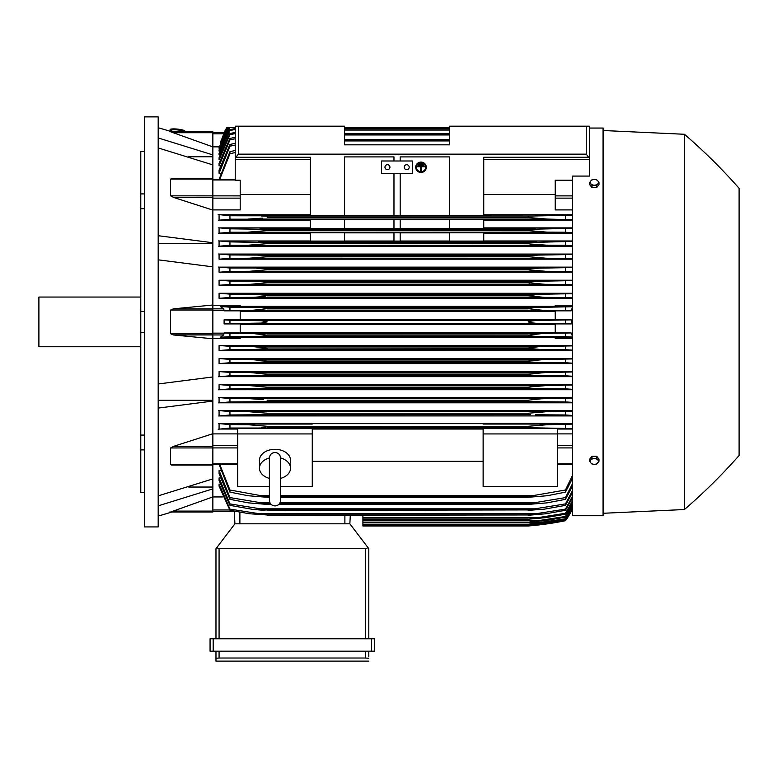 <?xml version="1.0" encoding="UTF-8"?>
<svg xmlns="http://www.w3.org/2000/svg" width="778" height="778" viewBox="0 0 778 778"><rect width="100%" height="100%" fill="white"/><g stroke="black" fill="none" stroke-linecap="round" stroke-linejoin="round"><path stroke-width="1.17" d="M269.402 478.402L269.402 478.402A15.531 10.98 0 0 1 259.463 468.191A15.531 10.98 0 0 1 269.402 457.95M269.402 458.116L269.402 500.342C269.733 503.745 271.6 505.603 274.994 505.933C278.388 505.603 280.255 503.745 280.586 500.342L280.586 458.106C280.255 454.702 278.388 452.835 274.994 452.504C271.6 452.835 269.733 454.702 269.402 458.096L269.402 458.125M280.586 478.402L280.586 478.402A15.531 10.98 0 0 0 290.525 468.191L290.525 460.284A15.531 10.98 0 0 0 274.994 449.305A15.531 10.98 0 0 0 259.463 460.284L259.463 468.191M280.586 457.95A15.531 10.98 0 0 1 290.525 468.191M280.586 486.649L312.27 486.649L312.27 428.347L237.718 428.347L237.718 433.93L312.27 433.93M269.402 486.649L237.718 486.649L237.718 433.93M312.27 429.048L483.128 429.048M483.128 461.315L312.27 461.315M483.128 486.649L483.128 428.347L557.68 428.347L557.68 486.649L483.128 486.649M483.128 433.93L557.68 433.93M212.861 433.9L237.718 433.9M212.861 433.716L212.861 446.455L173.319 446.455L212.861 433.716L212.861 401.059L158.187 408.09M212.861 464.904L212.861 446.455M173.319 464.904L170.606 464.709L170.606 447.953L173.669 446.358M158.187 495.878L212.861 478.898L212.861 465.069L171.598 465.069M188.733 487.038L212.861 487.038M212.861 496.918L212.861 512.021L170.606 512.021L212.861 496.918L212.861 488.885L158.187 505.865M169.789 512.021C172.483 512.021 172.483 512.021 169.789 512.021C172.483 512.021 172.483 512.021 169.789 512.021M171.802 512.021A621.291 621.291 0 0 1 158.187 516.057M212.861 512.021L170.596 512.012M158.187 400.291L212.861 400.291M158.187 383.982L212.861 376.951L212.861 338.78L173.319 334.948L170.606 333.743L170.606 310.052L173.319 308.856L212.861 305.015L212.861 266.854L158.187 259.823M158.187 321.898L158.187 526.93L144.523 526.93L144.523 116.875L158.187 116.875L158.187 321.898M169.789 131.783C172.483 131.783 172.483 131.783 169.789 131.783C172.483 131.783 172.483 131.783 169.789 131.783M212.861 131.783L170.606 131.783L212.861 131.783L212.861 132.707L173.319 132.707L170.606 131.783L212.861 146.886L212.861 154.91L158.187 137.939M158.187 127.748A621.291 621.291 0 0 1 171.802 131.783M140.789 151.37L144.523 151.37L140.789 151.37L140.789 193.907L144.523 193.907M144.523 208.718L140.789 208.718L140.789 193.907M144.523 332.371L140.789 332.371L140.789 311.424L144.523 311.424M144.523 449.898L140.789 449.898L140.789 435.077L144.523 435.077M140.789 449.898L140.789 492.435L144.523 492.435M140.789 332.371L140.789 435.077M140.789 208.718L140.789 311.424M140.789 297.05L38.9 297.05L38.9 346.755L140.789 346.755M212.861 132.707L212.861 146.886M188.733 156.757L212.861 156.757M158.187 235.715L212.861 242.746L212.861 154.91M158.187 243.514L212.861 243.514M212.861 164.897L158.187 147.927M235.228 145.029L229.948 146.215L229.948 144.445L219.075 170.119L219.075 173.329L220.291 173.329M235.228 138.756L229.948 139.894L229.948 138.435L219.075 163.224L219.075 165.802L220.125 165.802M235.228 133.592L229.948 134.701L229.948 133.524L219.075 157.642L219.075 159.684L219.95 159.684M235.228 129.449L229.948 130.529L229.948 129.605L219.075 153.237L219.075 154.812L219.785 154.812M739.1 188.325L739.1 455.48L739.1 188.325A559.168 559.168 0 0 0 684.426 134.273L603.66 130.539L603.66 128.681A0.622 0.622 0 0 0 603.038 128.059L589.364 128.059L589.364 126.192L449.577 126.192L449.577 144.834L344.576 144.834L344.576 126.192L235.228 126.192L235.228 127.436L229.364 127.436L219.075 149.93L219.075 151.088L219.62 151.088M227.925 127.436L219.075 147.664L219.454 148.413M219.27 146.867L212.861 146.867M235.228 152.537L229.948 153.781L229.948 151.661L219.075 179.426M229.948 153.781L219.697 179.426M229.948 151.661L235.228 150.485M228.508 127.436L226.943 127.436L224.103 132.435L224.735 132.435M219.075 151.088L229.87 127.436L228.246 127.436L219.075 148.413M449.577 127.436L344.576 127.436L449.577 127.436M229.948 130.529L219.075 154.812M229.948 129.605L235.228 128.555M229.948 134.701L219.075 159.684M229.948 133.524L235.228 132.445M344.576 128.516L449.577 128.516M449.577 128.837L344.576 128.837M344.576 130.062L449.577 130.062M229.948 139.894L219.075 165.802M229.948 138.435L235.228 137.336M344.576 133.417L449.577 133.417M449.577 133.874L344.576 133.874M344.576 134.964L449.577 134.964M229.948 146.215L219.075 173.329M229.948 144.445L235.228 143.317M344.576 139.379L449.577 139.379M449.577 140.011L344.576 140.011M344.576 140.935L449.577 140.935M227.147 127.436L224.268 132.435L212.861 132.435L224.268 132.435L220.612 142.325M229.87 127.436L227.302 127.436L220.31 142.325M224.103 132.435A62.133 62.133 0 0 1 226.943 127.436M223.636 133.816L212.861 133.816M212.861 209.904L240.198 209.904L240.198 180.224L235.228 180.224L235.228 157.253L310.403 157.253L310.403 215.759L344.576 215.759L344.576 156.913L393.969 156.913L393.969 160.988L393.969 156.913M235.228 126.192L235.228 157.253M235.967 157.253L238.34 154.151L586.262 154.151L588.625 157.253L589.364 157.253L589.364 126.192M400.184 156.913L400.184 160.988L400.184 156.913L449.577 156.913L449.577 215.759L483.751 215.759L483.751 157.253L588.625 157.253M171.141 131.579L171.267 130.344A6.214 1.07 6.1 0 1 171.267 130.344A6.214 1.07 6.1 0 1 177.51 129.926A6.214 1.07 6.1 0 1 183.627 131.638A6.214 1.07 6.1 0 1 183.627 131.657A6.214 1.07 6.1 0 1 183.627 131.677L183.618 131.783M170.1 129.625A7.459 1.284 6.1 0 1 170.1 129.605A7.459 1.284 6.1 0 1 177.578 129.109A7.459 1.284 6.1 0 1 184.931 131.161A7.459 1.284 6.1 0 1 184.931 131.181L184.863 131.783A7.459 1.284 -173.9 0 0 184.863 131.764A7.459 1.284 -173.9 0 0 177.52 129.712A7.459 1.284 -173.9 0 0 170.032 130.208A7.459 1.284 -173.9 0 0 170.032 130.237A7.459 1.284 -173.9 0 0 171.199 131.044M483.751 159.325L589.364 159.325L589.364 176.081L572.589 176.081L572.589 515.746L603.038 515.746A0.622 0.622 0 0 0 603.66 515.124L603.66 513.256L684.426 509.532A559.168 559.168 0 0 0 739.1 455.48M603.66 128.681L603.66 515.124M603.66 130.539L603.66 513.256M684.426 134.273L684.426 509.532M362.908 515.289L362.908 525.996L528.174 525.996L542.986 524.44L565.45 520.706A62.133 62.133 0 0 0 571.295 511.36L565.45 520.385L543.725 524.022L528.174 525.568L565.45 520.171L572.589 508.034M540.389 524.44L542.986 524.44M539.562 524.868L537.754 525.072M536.499 525.208L532.23 525.636M530.149 525.831L528.174 525.996A310.646 310.646 0 0 0 565.45 520.715L571.295 511.36L570.663 511.36M362.908 525.578L528.174 525.578L362.908 525.568M532.813 524.022L542.178 524.022M212.861 511.36L234.266 511.36L212.861 511.36M234.256 511.165L234.917 523.818L349.857 523.818L368.062 547.693L365.699 548.675L219.075 548.675L216.722 547.693L234.917 523.818L234.256 511.165M368.811 548.675L368.811 638.757L368.811 548.675L368.062 547.693M213.172 638.757L210.07 638.757L210.07 651.186L374.714 651.186L374.714 638.757L213.172 638.757L213.172 651.186M215.973 661.125L215.973 651.186L215.973 661.125L368.811 661.125L215.973 661.125M368.811 656.778L368.811 651.186L368.811 656.778M216.031 658.237L219.668 658.023M365.106 658.023L368.753 658.237M219.075 651.186L219.075 658.023L365.699 658.023L365.699 651.186M210.07 638.757L210.07 651.186M215.973 548.675L215.973 638.757L215.973 548.675L216.722 547.693M349.857 523.818L350.304 515.289L349.857 523.818M212.861 496.938L222.498 496.938M212.861 488.885L212.861 478.898M212.861 401.059L212.861 376.951M212.861 305.015L212.861 308.856L173.319 308.856M212.861 338.78L212.861 308.856L223.636 308.856L224.268 310.85L240.198 310.85L240.198 319.884L224.103 319.884L224.103 323.911L240.198 323.911L240.198 332.945L224.268 332.945L223.636 334.948L220.31 337.292L240.198 337.292L240.198 338.547L212.861 338.547M224.103 319.884L229.948 320.215L229.948 323.58L224.103 323.911M229.948 320.215L261.369 320.731L267.224 321.898L261.223 323.084L229.948 323.58M240.198 324.397L555.2 324.397M555.2 332.459L240.198 332.459M252.412 323.454L542.986 323.454C535.984 323.483 531.043 322.967 528.174 321.898C531.306 320.799 536.246 320.283 542.986 320.351L571.295 319.884L555.2 319.884L555.2 310.85L571.13 310.85L543.725 310.403L528.174 308.652C531.121 307.718 535.789 307.261 542.178 307.3L572.589 306.736M224.268 332.945L229.948 333.266L229.948 336.641L542.178 336.504C535.75 336.534 531.082 336.077 528.174 335.143L543.725 333.392L571.13 332.945L555.2 332.945L555.2 323.911L571.295 323.911L565.45 323.58L565.45 320.215M565.45 323.58L542.986 323.454M571.295 323.911L571.295 319.884M252.412 320.351L542.986 320.351M240.198 311.346L555.2 311.346M555.2 319.408L240.198 319.408M229.948 336.641L220.31 337.292M229.948 333.266L251.664 333.392L267.224 335.143C264.257 336.086 259.57 336.543 253.161 336.504M528.174 335.143L267.224 335.143M267.224 334.948L528.174 334.948M251.664 333.392L543.725 333.392M572.589 337.059L565.45 336.641L565.45 333.266M565.45 336.641L542.178 336.504M253.161 307.3C259.658 307.271 264.345 307.718 267.224 308.652L251.664 310.403L543.725 310.403M251.664 310.403L224.268 310.85M267.224 308.856L528.174 308.856L267.224 308.856M267.224 308.652L528.174 308.652M565.45 310.539L565.45 307.164M253.22 307.3L542.178 307.3L229.948 307.164L229.948 310.539M212.861 305.258L240.198 305.258L240.198 306.503L220.31 306.503L223.636 308.856M220.31 306.503L229.948 307.164M212.861 266.854L212.861 242.746M173.669 197.437L170.606 195.842L170.606 179.086L171.335 178.736M212.861 210.089L173.319 197.349M310.403 194.558L240.198 194.558M381.541 160.988L412.612 160.988L412.612 173.406L381.541 173.406L381.541 160.988M404.22 167.202A2.49 2.49 0 0 1 406.709 164.712A2.49 2.49 0 0 1 409.189 167.202A2.49 2.49 0 0 1 406.709 169.682A2.49 2.49 0 0 1 404.22 167.202M384.964 167.202A2.49 2.49 0 0 1 387.444 164.712A2.49 2.49 0 0 1 389.934 167.202A2.49 2.49 0 0 1 387.444 169.682A2.49 2.49 0 0 1 384.964 167.202M393.969 215.701L344.576 215.701L344.576 156.913M393.969 173.406L393.969 215.759L400.184 215.759L400.184 173.406M449.577 156.913L449.577 215.701L400.184 215.701M589.364 159.325L589.364 157.253M599.002 461.208L599.002 459.137L596.668 456.278L592.009 456.278L589.675 459.137L589.675 461.208L590.842 462.891A4.036 2.859 0 0 1 590.298 461.461A4.036 2.859 0 0 1 590.842 460.031A4.036 2.859 0 0 1 594.334 458.602A4.036 2.859 0 0 1 597.835 460.031A4.036 2.859 0 0 1 598.379 461.461A4.036 2.859 0 0 1 597.835 462.891A4.036 2.859 0 0 1 594.334 464.32L596.668 464.058L599.002 461.208L596.668 458.349L592.009 458.349L589.675 461.208M592.009 464.058L594.334 464.32A4.036 2.859 0 0 1 590.842 462.891L592.009 464.058M596.668 456.278L596.668 458.349M592.009 456.278L592.009 458.349M592.009 187.527L592.009 185.446L594.334 185.193A4.036 2.859 180 0 1 590.842 183.764A4.036 2.859 180 0 1 590.298 182.334A4.036 2.859 180 0 1 590.842 180.914L589.675 182.597L589.675 184.668L592.009 187.527L596.668 187.527L599.002 184.668L599.002 182.597L597.835 180.914A4.036 2.859 180 0 1 598.379 182.334A4.036 2.859 180 0 1 597.835 183.764A4.036 2.859 180 0 1 594.334 185.193L596.668 185.446L599.002 182.597M596.668 187.527L596.668 185.446M594.334 179.485A4.036 2.859 180 0 1 597.835 180.914L596.668 179.737L594.334 179.485L592.009 179.737L590.842 180.914A4.036 2.859 180 0 1 594.334 179.485M589.675 182.597L592.009 185.446M267.214 413.225L266.611 413.128M259.823 414.781L229.948 414.966L229.948 411.552L248.454 411.679L267.224 413.235L267.224 414.48L259.813 414.781L530.372 414.655M258.461 401.74L536.937 401.74L528.174 401.292L528.174 400.184L267.224 400.184L267.224 401.292L258.442 401.74L229.948 401.915L229.948 398.511L248.843 398.628L263.645 399.629M258.792 399.124L258.247 399.075M255.485 398.871L254.669 398.822M253.754 398.774L252.451 398.715M252.004 398.696L250.788 398.657M266.747 388.164L229.948 388.854L229.948 385.46L249.291 385.587L267.224 387.133L267.224 388.086L528.174 388.086L528.174 387.133L546.107 385.587L572.589 385.013M532.444 386.442L528.194 387.133M572.589 371.583L219.075 371.583L229.948 372.409L249.796 372.536L267.224 374.092L267.224 374.86L528.174 374.86L267.224 374.86L256.079 375.638M528.486 360.934L545.038 359.485L572.589 358.94M572.589 358.541L219.075 358.541L229.948 359.368L250.36 359.485L267.224 361.041L267.224 361.634L255.038 362.597L540.34 362.597L529.147 361.887M254.066 349.546L267.224 348.388L254.066 349.546M529.293 348.739L531.384 349.05M572.589 345.5L219.075 345.5L229.948 346.317L229.948 349.692L541.293 349.546L528.174 348.388L267.224 347.99L528.174 347.99L540.185 346.531L572.589 345.889M265.901 427.725L261.33 427.832M545.572 424.749L544.396 424.788M543.316 424.827L542.266 424.885M541.157 424.953L539.951 425.031M528.174 426.276L528.174 427.647L534.058 427.832L267.224 427.647L267.224 426.276L528.174 426.276L547.265 424.72L572.589 424.107M571.295 511.36L572.589 511.36L571.13 511.36L572.589 508.16M219.95 484.12L219.075 484.12L219.075 486.162L229.948 510.28L229.948 509.104L267.224 514.968L249.291 513.733L229.948 510.28M220.125 477.993L219.075 477.993L219.075 480.58L229.948 505.36L229.948 503.901L267.224 509.921L262.118 510.203L252.266 509.298L229.948 505.36M220.291 470.476L219.075 470.476L219.075 473.685L229.948 499.35L229.948 497.589L267.224 503.794L267.224 504.416L248.454 502.87L229.948 499.35M219.075 464.369L229.948 492.134L229.948 490.014L261.34 495.732L269.402 495.732L261.34 495.732M219.075 470.476L229.948 497.589M267.224 503.794L270.588 503.794M279.399 503.794L528.174 503.794L565.45 497.589L572.589 483.527M267.224 504.416L271.162 504.416M278.825 504.416L528.174 504.416L528.174 503.794M259.823 502.87L270.005 502.87L259.823 502.87M279.983 502.87L535.575 502.87L279.983 502.87M572.589 485.987L565.45 499.35L546.944 502.87L528.174 504.416M565.45 499.35L565.45 497.589M219.075 477.993L229.948 503.901M267.224 509.921L528.174 509.921L565.45 503.901L572.589 490.422M267.224 510.387L528.174 509.921M572.589 492.425L565.45 505.36L544.756 509.094L528.174 510.387M565.45 505.36L565.45 503.901M258.461 508.831L536.937 508.831M219.075 484.12L229.948 509.104M267.224 514.968L528.174 514.968L565.45 509.104L572.589 496.063M267.224 515.289L528.174 514.968M572.589 497.667L565.45 510.28L546.107 513.733L528.174 515.289M565.45 510.28L565.45 509.104M257.226 513.733L538.172 513.733M362.908 519.208L528.174 519.208L565.45 513.266L572.589 500.575M362.908 519.004L528.174 519.004M572.589 501.82L565.45 514.19L545.602 517.662L528.174 519.208M565.45 514.19L565.45 513.266M362.908 517.662L539.3 517.662M362.908 522.203L528.174 522.203L565.45 516.475L572.589 504.037M362.908 522.087L528.174 522.087M572.589 504.941L565.45 517.156L545.038 520.657L528.174 522.203M565.45 517.156L565.45 516.475M362.908 520.657L540.34 520.657M362.908 524.323L528.174 524.323L565.45 518.761L572.589 506.507M362.908 524.265L528.174 524.265M572.589 507.11L565.45 519.208L544.415 522.767L528.174 524.323M362.908 522.767L541.293 522.767M219.697 464.369L229.948 490.014M261.33 495.732L267.224 496.461L267.224 497.288L248.133 495.732L229.948 492.134M267.224 496.461L269.402 496.461M280.586 496.461L528.174 496.461L565.45 490.014L572.589 475.202M267.224 497.288L269.402 497.288M280.586 497.288L528.174 497.288L528.174 496.461M280.586 495.732L534.058 495.732L280.586 495.732M572.589 478.207L565.45 492.134L547.265 495.732L528.174 497.288M565.45 492.134L565.45 490.014M557.68 433.9L572.589 433.9M557.68 429.048L572.589 429.048M572.589 428.552L534.058 427.832L229.948 428.036L229.948 424.594L248.133 424.72L267.224 426.276M230.376 428.007L218.171 429.252M237.718 423.65L219.075 423.65L219.075 429.048L237.718 429.048M565.45 428.036L565.45 424.594M218.667 423.572L230.609 424.632M572.589 423.65L557.68 423.65M557.68 424.059L483.128 424.059L483.128 423.388L557.68 423.388L557.68 424.059M483.128 423.65L312.27 423.65M312.27 424.059L237.718 424.059L237.718 423.388L312.27 423.388L312.27 424.059M572.589 338.547L555.2 338.547L555.2 337.292L572.589 337.292M240.198 337.448L555.2 337.448M572.589 410.648L219.075 410.648L219.075 415.929L572.589 415.929M572.589 397.636L219.075 397.636L219.075 402.819L572.589 402.819M572.589 384.614L219.075 384.614L219.075 389.729L572.589 389.729M219.075 371.583L219.075 376.649L572.589 376.649M219.075 358.541L219.075 363.579L572.589 363.579M219.075 345.5L219.075 350.508L572.589 350.508M229.948 349.692L219.075 350.508M229.948 346.317L250.983 346.443L267.224 347.99M572.589 350.119L565.45 349.692L565.45 346.317M565.45 349.692L541.293 349.546M250.983 346.443L544.415 346.443M229.948 359.368L229.948 362.743L219.075 363.579M255.058 362.597L229.948 362.743M267.224 361.041L528.174 361.041L528.174 361.634L267.224 361.634M572.589 363.18L565.45 362.743L565.45 359.368M565.45 362.743L540.34 362.597M250.36 359.485L545.038 359.485M229.977 375.793L218.599 376.737M229.948 372.409L229.948 375.793L539.3 375.638L528.174 374.86L528.174 374.092L545.602 372.536L572.589 371.981M267.224 374.092L528.174 374.092M572.589 376.241L565.45 375.793L565.45 372.409M565.45 375.793L539.3 375.638M249.796 372.536L545.602 372.536M230.152 388.844L218.618 389.807M219.075 384.614L229.948 385.46M267.224 387.133L528.174 387.133M257.226 388.689L538.172 388.689L528.174 388.086M572.589 389.311L565.45 388.854L565.45 385.46M565.45 388.854L538.172 388.689M249.291 385.587L546.107 385.587M230.385 401.886L218.647 402.897M218.608 397.558L230.103 398.511M528.174 401.292L267.224 401.292M528.174 400.184L541.595 398.774L572.589 398.054M572.589 402.382L565.45 401.915L565.45 398.511M565.45 401.915L536.937 401.74M248.843 398.628L546.555 398.628M230.813 414.927L218.744 415.987M218.637 410.57L230.327 411.572M267.224 413.235L528.174 413.235L546.944 411.679L572.589 411.085M528.174 413.235L528.174 414.48L267.224 414.48M572.589 415.462L565.45 414.966L565.45 411.552M565.45 414.966L535.575 414.781M248.454 411.679L546.944 411.679M572.589 335.454L571.13 332.945M571.13 310.85L572.589 308.351M572.589 306.503L555.2 306.503L555.2 305.258L572.589 305.258M555.2 306.347L240.198 306.347M572.589 293.287L219.075 293.287L219.075 298.295L572.589 298.295M572.589 280.226L219.075 280.226L219.075 285.254L572.589 285.254M572.589 267.146L219.075 267.146L219.075 272.222L572.589 272.222M572.589 254.066L219.075 254.066L219.075 259.191L572.589 259.191M310.403 240.976L219.075 240.976L219.075 246.169L572.589 246.169M310.403 227.876L219.075 227.876L219.075 233.147L310.403 233.147M310.403 214.757L219.075 214.757L219.075 220.145L310.403 220.145M218.618 253.988L230.152 254.96M229.948 258.335L249.291 258.218L267.224 256.662L267.224 255.719L257.217 255.106L229.948 254.951L229.948 258.335L219.075 259.191M252.189 258.17L546.107 258.218L528.174 256.662L267.224 256.662L528.174 256.662L528.174 255.719L538.172 255.106L572.589 254.494M267.224 255.719L528.174 255.719L538.143 255.106M572.589 258.782L565.45 258.335L565.45 254.951M565.45 258.335L546.107 258.218M257.226 255.106L538.172 255.106L257.226 255.106M218.599 267.068L229.977 268.002M256.079 268.157L267.224 268.935L267.224 269.713L528.174 269.713L528.174 268.935L539.3 268.157L229.948 268.002L229.948 271.386L219.075 272.222M249.796 271.269L545.602 271.269L528.174 269.713L267.224 269.713L249.796 271.269L229.948 271.386M267.224 268.935L528.281 268.906M256.098 268.157L539.3 268.157L572.589 267.554M572.589 271.823L565.45 271.386L565.45 268.002M565.45 271.386L545.602 271.269M219.075 280.226L229.948 281.062L229.948 284.437L219.075 285.254M229.948 281.062L255.058 281.208L267.224 282.171L267.224 282.754L250.36 284.31L229.948 284.437M250.36 284.31L545.038 284.31L528.174 282.754L267.224 282.754L528.174 282.754L528.174 282.171L540.34 281.208L572.589 280.625M267.224 282.171L528.174 282.171M572.589 284.865L565.45 284.437L565.45 281.062M565.45 284.437L545.038 284.31M255.058 281.208L540.34 281.208L255.058 281.208M219.075 293.287L229.948 294.113L229.948 297.488L219.075 298.295M254.066 294.249L267.224 295.407L264.238 296.506L253.482 297.322L229.948 297.488M229.948 294.113L541.293 294.249L572.589 293.685M250.983 297.361L544.415 297.361L528.174 295.805L267.224 295.805L528.174 295.805L538.891 294.279M267.224 295.407L528.174 295.407L531.384 294.745M572.589 297.906L565.45 297.488L565.45 294.113M565.45 297.488L544.415 297.361M218.647 240.898L230.385 241.909M230.103 245.284L218.608 246.247M248.843 245.167L267.224 243.621L267.224 242.512L229.948 241.89L229.948 245.294L546.555 245.167L530.508 244.01L528.174 243.621L528.174 242.512L572.589 241.413M528.174 243.621L267.224 243.621L528.593 243.699M267.224 242.512L528.174 242.512M572.589 245.751L565.45 245.294L565.45 241.89M565.45 245.294L546.555 245.167M258.461 242.065L536.937 242.065L258.461 242.065M310.403 241.073L310.403 232.797L344.576 232.797L344.576 241.073L310.403 241.073M344.576 232.855L393.969 232.855M393.969 241.024L344.576 241.024M393.969 232.797L393.969 241.073L400.184 241.073L400.184 232.797L393.969 232.797M400.184 232.855L449.577 232.855M449.577 241.024L400.184 241.024M449.577 232.797L449.577 241.073L483.751 241.073L483.751 232.797L449.577 232.797M218.744 227.818L230.813 228.878M230.327 232.223L218.637 233.225M248.454 232.126L267.224 230.57L267.224 229.316L229.948 228.829L229.948 232.243L546.944 232.126L528.174 230.57L528.174 229.316L572.589 228.333M528.174 230.57L267.224 230.57L528.651 230.658M267.224 229.316L528.174 229.316M572.589 232.719L565.45 232.243L565.45 228.829M565.45 232.243L546.944 232.126M259.823 229.014L535.575 229.014L259.823 229.014M310.403 228.392L310.403 219.338L344.576 219.338L344.576 228.392L310.403 228.392M344.576 219.386L393.969 219.386M393.969 228.343L344.576 228.343M393.969 219.338L393.969 228.392L400.184 228.392L400.184 219.338L393.969 219.338M400.184 219.386L449.577 219.386M449.577 228.343L400.184 228.343M449.577 219.338L449.577 228.392L483.751 228.392L483.751 219.338L449.577 219.338M218.171 214.553L230.376 215.788M230.609 219.172L218.667 220.223M261.33 215.973L267.224 216.148L267.224 217.519L528.174 217.519L528.174 216.148L534.058 215.973L229.948 215.769L229.948 219.202L547.167 219.075L248.192 219.075M262.322 218.151L248.133 219.075M267.224 216.148L529.487 216.07M572.589 219.697L547.265 219.075L528.174 217.519L267.224 217.519M261.34 215.973L534.058 215.973L572.589 215.243M565.45 219.202L565.45 215.769M572.589 240.976L483.751 240.976M483.751 233.147L572.589 233.147M572.589 227.876L483.751 227.876M483.751 220.145L572.589 220.145M572.589 214.757L483.751 214.757M572.589 209.904L555.2 209.904L555.2 180.224L572.589 180.224M555.2 194.558L483.751 194.558M267.214 229.316L265.016 229.15M254.105 294.249L541.293 294.249M538.152 294.298L534.972 294.444M267.214 282.161L266.222 281.908M256.828 281.218L255.126 281.208M252.587 284.281L253.521 284.262M254.591 284.213L255.923 284.155M538.425 281.218L537.627 281.237M529.633 281.831L529.147 281.918M528.836 282.968L529.73 283.163M528.174 269.713L530.421 270.18M531.452 270.326L533.65 270.588M537.267 270.919L538.979 271.036M540.418 271.123L541.556 271.172M542.577 271.211L543.491 271.24M249.835 219.056L251.002 219.017M252.082 218.968L253.142 218.919M254.241 218.851L255.456 218.764M264.676 216.021L262.993 215.983M422.24 163.516L422.24 164.119L419.75 164.119L419.75 163.516L422.24 163.361L419.75 163.516M417.271 166.161L424.72 166.161L424.72 166.755L421.306 166.755L421.306 170.654L420.684 170.654L420.684 166.755L417.271 166.755L417.271 165.996L424.72 166.161M416.337 167.28A4.658 4.503 180 0 0 420.995 171.695A4.658 4.503 180 0 0 425.654 167.28M425.654 167.358A4.658 4.503 0 0 1 420.995 171.86A4.658 4.503 0 0 1 416.337 167.358A4.658 4.503 0 0 1 420.995 162.855A4.658 4.503 0 0 1 425.654 167.358M415.715 167.202L415.715 167.358A5.281 5.106 180 0 0 420.995 172.463A5.281 5.106 180 0 0 426.276 167.358L426.276 167.202A5.281 5.106 0 0 0 420.995 162.096A5.281 5.106 0 0 0 415.715 167.202M426.276 167.358A5.281 5.106 180 0 0 420.995 162.262A5.281 5.106 180 0 0 415.715 167.358M423.485 164.839L423.485 165.442L418.515 165.442L418.515 164.839L423.485 164.673L418.515 164.839M212.861 445.668L237.718 445.668M170.606 447.953L237.718 447.914M212.861 463.824L237.718 463.824M212.861 464.709L170.606 464.709M212.861 511.097L173.319 511.097M212.861 179.981L235.228 179.981M170.606 195.842L240.198 195.881M212.861 198.127L240.198 198.127M235.228 159.325L310.403 159.325M238.34 126.192L238.34 154.151M586.262 126.192L586.262 154.151M603.038 128.059L603.038 515.746M212.861 509.979L229.734 509.979M371.602 638.757L371.602 651.186M219.075 548.675L219.075 638.757M365.699 548.675L365.699 638.757M344.887 523.818L344.887 515.289M239.887 523.818L239.887 512.225M212.861 310.052L170.606 310.052M212.861 333.743L170.606 333.743M223.636 334.948L173.319 334.948M212.861 310.655L224.268 310.655M212.861 333.149L224.268 333.149M212.861 197.34L173.319 197.34M212.861 179.086L170.606 179.086M572.589 509.979L571.762 509.979M572.589 463.824L557.68 463.824M572.589 447.914L557.68 447.914M572.589 445.668L557.68 445.668M572.589 334.948L571.762 334.948M572.589 333.149L571.13 333.149M572.589 310.655L571.13 310.655M572.589 308.856L571.762 308.856M572.589 198.127L555.2 198.127M572.589 195.881L555.2 195.881M269.402 494.156L269.402 500.342M280.586 494.156L280.586 500.342M212.861 464.369L237.718 464.369M212.861 179.426L235.228 179.426M170.032 130.208L170.1 129.605M212.861 178.726L171.598 178.726M572.589 464.369L557.68 464.369"/></g></svg>
